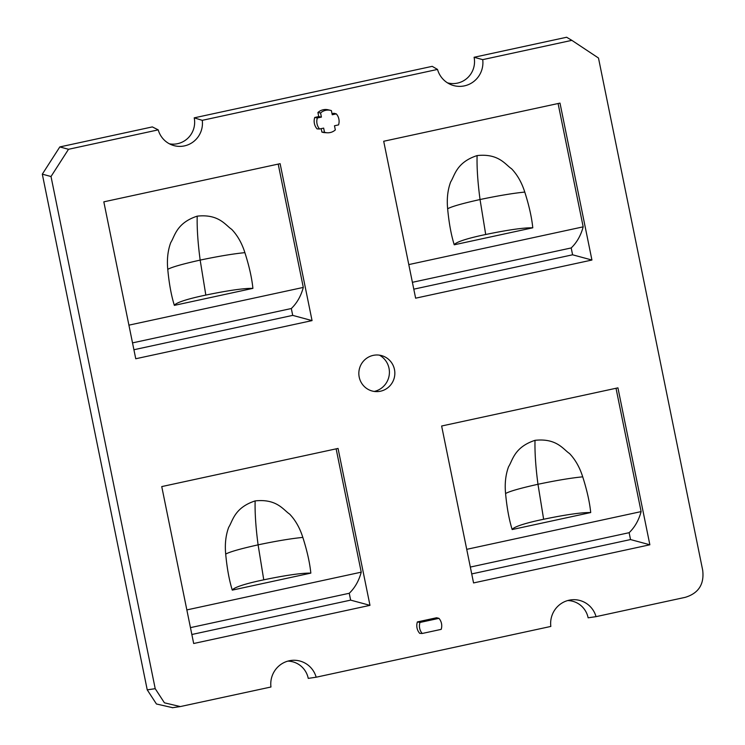 <?xml version="1.0" encoding="UTF-8"?>
<svg xmlns="http://www.w3.org/2000/svg" width="745" height="745" viewBox="0 0 745 745"><rect width="100%" height="100%" fill="white"/><g stroke="black" fill="none" stroke-linecap="round" stroke-linejoin="round"><path stroke-width="1.12" d="M172.691 707.694L156.441 703.988L147.231 689.851L42.316 174.162L59.814 146.933L152.343 126.911L158.219 129.872L68.512 149.289L51.014 176.518L155.211 688.678L164.422 702.814L180.309 706.577L270.957 687.002A23.589 23.142 -81.7 0 1 316.169 677.214L308.253 678.378A21.791 21.372 98.3 0 0 287.905 661.132M158.219 129.872A22.983 22.546 -81.7 0 0 202.267 120.336L437.511 69.425A23.589 23.142 -81.7 0 0 482.723 59.637L571.853 40.351L598.486 58.026L702.684 570.195C704.388 584.229 698.568 593.281 685.232 597.341L596.047 616.646L588.131 617.81A21.791 21.372 98.3 0 0 567.792 600.563M447.503 82.844A21.791 21.372 98.3 0 0 474.09 57.272L566.619 37.25L571.853 40.351M169.599 143.85A21.782 21.372 98.3 0 0 194.212 117.85L432.212 66.342L437.511 69.425M374.139 391.47A19.547 19.174 98.3 0 0 379.428 355.16M316.169 677.214L550.834 626.433A23.589 23.142 -81.7 0 1 596.047 616.646M373.189 355.384A18.346 18.001 -81.7 0 1 394.813 374.325A18.346 18.001 -81.7 0 1 358.96 375.564A18.346 18.001 -81.7 0 1 373.189 355.384M332.028 113.706L333.965 113.277L336.312 113.873L332.242 114.758L331.395 110.614A11.361 11.147 98.3 0 0 320.574 112.951L321.412 117.105L318.739 116.574L317.91 112.523A11.585 11.361 -81.7 0 1 328.182 109.804L330.556 110.372M314.753 117.44L317.342 117.98A11.361 11.147 98.3 0 0 319.577 128.997L317.081 128.885A11.585 11.361 98.3 0 1 314.753 117.44L318.739 116.574M321.887 132.079L324.494 132.256A11.361 11.147 98.3 0 0 327.288 132.778L324.848 132.647A11.585 11.361 -81.7 0 1 321.887 132.079L321.188 128.652M438.954 618.35L436.607 617.754L417.386 621.917A11.585 11.361 98.3 0 0 419.714 633.362L422.219 633.474L441.189 629.367A11.361 11.147 98.3 0 0 438.954 618.35L419.975 622.457A11.361 11.147 98.3 0 0 422.219 633.474M559.998 103.108L383.703 141.261L415.626 298.186L591.93 260.033L559.998 103.108M280.12 163.677L103.825 201.839L135.748 358.755L312.053 320.601L280.12 163.677M617.931 387.856L441.636 426.01L473.559 582.935L649.864 544.781L617.931 387.856M338.053 448.434L161.749 486.587L193.681 643.503L369.976 605.35L338.053 448.434M42.316 174.162L51.014 176.518M59.814 146.933L68.512 149.289M202.267 120.336L194.212 117.85M482.723 59.637L474.09 57.272M327.288 132.778A11.361 11.147 98.3 0 0 335.325 129.919L334.477 125.775L338.556 124.89A11.361 11.147 98.3 0 0 336.312 113.873M317.91 112.523L320.574 112.951M324.494 132.256L323.656 128.112L319.577 128.997M317.342 117.98L321.412 117.105M417.386 621.917L419.975 622.457M558.089 103.527L583.177 226.843C580.858 235.476 576.863 242.507 571.201 247.945L572.598 254.799L591.93 260.033M572.598 254.799L413.792 289.172M583.177 226.843L408.791 264.587M454.236 244.798C451.163 234.917 448.965 222.913 447.643 208.777C446.693 198.841 447.698 189.891 450.66 181.92C454.72 175.764 456.21 162.419 477.089 155.584C498.861 153.191 505.436 164.794 511.545 168.743C517.365 174.814 521.77 182.6 524.778 192.08C529.071 205.573 531.744 217.475 532.777 227.802C523.875 227.616 508.183 229.851 485.703 234.498C462.757 239.275 455.13 242.898 454.236 244.798L532.777 227.802M412.395 282.318L571.201 247.945M447.643 208.777C451.545 206.561 462.347 203.478 480.041 199.53C498.284 195.702 513.203 193.216 524.778 192.08M278.202 164.096L303.299 287.421C300.98 296.044 296.985 303.075 291.323 308.523L292.711 315.377L312.053 320.601M292.711 315.377L133.914 349.74M303.299 287.421L128.913 325.155M174.349 305.376C171.275 295.495 169.087 283.482 167.765 269.345C166.815 259.418 167.821 250.469 170.782 242.497C174.833 236.342 176.332 222.988 197.202 216.152C218.983 213.759 225.558 225.363 231.667 229.32C237.478 235.392 241.892 243.168 244.891 252.648C249.193 266.142 251.866 278.053 252.9 288.371C243.997 288.194 228.305 290.429 205.825 295.076C182.879 299.853 175.252 303.476 174.349 305.376L252.9 288.371M132.517 342.886L291.323 308.523M167.765 269.345C171.667 267.129 182.469 264.056 200.163 260.098C218.406 256.271 233.315 253.794 244.891 252.648M616.022 388.275L641.11 511.601C638.791 520.224 634.796 527.255 629.134 532.694L630.531 539.557L649.864 544.781M630.531 539.557L471.725 573.92M641.11 511.601L466.724 549.335M512.169 529.546C509.096 519.665 506.898 507.662 505.576 493.525C504.626 483.589 505.632 474.639 508.593 466.668C512.653 460.522 514.143 447.168 535.022 440.332C556.794 437.939 563.369 449.542 569.478 453.491C575.298 459.572 579.703 467.348 582.711 476.828C587.004 490.322 589.677 502.223 590.711 512.551C581.808 512.364 566.116 514.599 543.636 519.256C520.69 524.024 513.063 527.646 512.169 529.546L590.711 512.551M470.328 567.066L629.134 532.694M505.576 493.525C509.478 491.309 520.28 488.226 537.974 484.278C556.217 480.45 571.136 477.964 582.711 476.828M336.135 448.844L361.232 572.169C358.913 580.793 354.918 587.833 349.256 593.271L350.644 600.125L369.976 605.35M350.644 600.125L191.847 634.498M361.232 572.169L186.846 609.913M232.282 590.124C229.209 580.243 227.02 568.23 225.698 554.094C224.748 544.167 225.754 535.217 228.715 527.246C232.766 521.09 234.265 507.736 255.135 500.91C276.917 498.507 283.491 510.111 289.6 514.069C295.411 520.14 299.825 527.916 302.824 537.406C307.126 550.89 309.799 562.801 310.833 573.119C301.93 572.942 286.238 575.177 263.758 579.824C240.812 584.601 233.185 588.224 232.282 590.124L310.833 573.119M190.45 627.635L349.256 593.271M225.698 554.094C229.6 551.887 240.402 548.804 258.096 544.846C276.339 541.019 291.248 538.542 302.824 537.406M147.231 689.851L155.211 688.678M485.703 234.498L480.041 199.53C477.759 182.348 476.772 167.7 477.089 155.584M205.825 295.076L200.163 260.098C197.881 242.917 196.894 228.268 197.202 216.152M543.636 519.256L537.974 484.278C535.692 467.096 534.705 452.448 535.022 440.332M263.758 579.824L258.096 544.846C255.814 527.674 254.827 513.026 255.135 500.91M172.328 707.741L179.666 706.66"/></g></svg>
